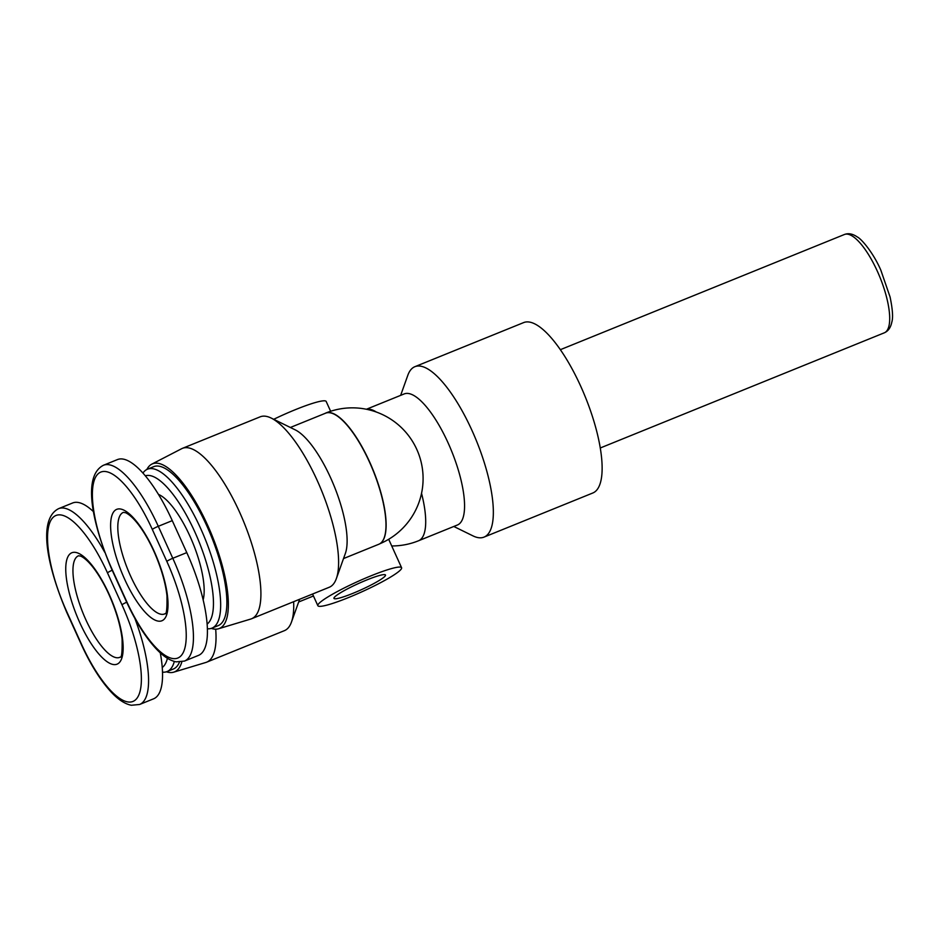 <?xml version="1.0" encoding="UTF-8"?>
<svg xmlns="http://www.w3.org/2000/svg" width="939" height="939" viewBox="0 0 939 939"><rect width="100%" height="100%" fill="white"/><g stroke="black" fill="none" stroke-linecap="round" stroke-linejoin="round"><path stroke-width="1.41" d="M400.636 395.378L407.831 375.271A91.952 29.179 67.9 0 1 414.885 366.691A91.952 29.179 67.9 0 1 471.871 430.203A91.952 29.179 67.9 0 1 483.996 537.12A91.952 29.179 67.9 0 1 472.963 535.876L453.795 526.474M483.996 537.12L592.779 493.01A91.952 29.179 -112.1 0 0 580.654 386.093A91.952 29.179 -112.1 0 0 523.669 322.582L414.885 366.691M366.386 409.263L404.216 393.922A70.73 22.442 67.9 0 1 448.044 442.774A70.73 22.442 67.9 0 1 457.375 525.018L418.524 540.77A70.73 22.442 67.9 0 0 421.541 493.315M324.847 413.5A70.73 22.442 67.9 0 1 325.774 413.031A70.73 22.442 67.9 0 1 369.614 461.894A70.73 22.442 67.9 0 1 381.293 542.601A70.73 22.442 -112.1 0 0 371.222 466.002A70.73 22.442 -112.1 0 0 325.633 413.172L290.362 427.48M251.57 618.754L329.272 587.251A91.952 29.179 -112.1 0 0 336.326 578.67L345.364 553.423A70.73 22.442 -112.1 0 0 330.61 477.787A70.73 22.442 -112.1 0 0 295.28 429.886L271.195 418.066A91.952 29.179 -112.1 0 0 260.162 416.834L182.459 448.337A91.952 29.179 67.9 0 1 239.445 511.849A91.952 29.179 67.9 0 1 251.57 618.754A91.952 29.179 67.9 0 1 250.76 619.047L218.541 628.766A88.853 28.193 -112.1 0 0 207.613 525.183A88.853 28.193 -112.1 0 0 151.789 464.148A88.853 28.193 -112.1 0 0 146.848 469.488M336.326 578.67A91.952 29.179 -112.1 0 0 317.147 480.334A91.952 29.179 -112.1 0 0 271.195 418.066M330.634 411.27L326.173 401.458A45.976 5.54 155.6 0 0 295.515 409.604A45.976 5.54 155.6 0 0 273.707 419.299M370.94 575.853A45.976 5.54 -24.4 0 1 401.587 567.719A45.976 5.54 -24.4 0 1 348.51 597.556A45.976 5.54 -24.4 0 1 317.852 605.702A45.976 5.54 -24.4 0 1 370.94 575.853M151.789 464.148L181.685 448.689A91.952 29.179 67.9 0 1 182.459 448.337M211.287 628.391A88.853 28.193 -112.1 0 0 218.541 628.766M215.688 629.177A91.952 29.179 67.9 0 1 206.709 662.159L284.411 630.656A91.952 29.179 -112.1 0 0 291.466 622.076A91.952 29.179 -112.1 0 0 293.637 601.699M206.709 662.159A91.952 29.179 67.9 0 1 205.899 662.453L173.692 672.171A88.853 28.193 -112.1 0 0 181.849 661.854M166.426 671.796A88.853 28.193 -112.1 0 0 173.692 672.171M334.859 596.793A28.287 3.404 -24.4 0 1 362.501 581.746A28.287 3.404 -24.4 0 1 385.495 575.02A28.287 3.404 -24.4 0 1 384.591 576.628A28.287 3.404 -24.4 0 1 356.937 591.664A28.287 3.404 -24.4 0 1 333.955 598.389A28.287 3.404 -24.4 0 1 334.859 596.793M179.466 662.101A85.766 27.208 67.9 0 1 176.25 667.089A85.766 27.208 67.9 0 1 173.304 669.038L167.083 671.549A85.766 27.208 -112.1 0 0 170.029 669.613A85.766 27.208 -112.1 0 0 174.325 661.432M162.494 672.148A85.766 27.208 -112.1 0 0 167.083 671.549M167.412 658.298A80.461 25.529 67.9 0 1 163.198 666.702A80.461 25.529 67.9 0 1 162.247 667.512M203.141 599.88A61.012 19.355 -112.1 0 0 191.873 540.582A61.012 19.355 -112.1 0 0 158.48 494.419M147.493 469.195L153.703 466.671A85.766 27.208 67.9 0 1 209.045 530.887A85.766 27.208 67.9 0 1 221.099 623.684A85.766 27.208 67.9 0 1 218.165 625.632L211.944 628.144A85.766 27.208 -112.1 0 0 214.89 626.207A85.766 27.208 -112.1 0 0 202.836 533.411A85.766 27.208 -112.1 0 0 147.493 469.195A85.766 27.208 -112.1 0 0 144.547 471.143A85.766 27.208 -112.1 0 0 142.963 473.045M207.355 628.743A85.766 27.208 -112.1 0 0 211.944 628.144M145.345 475.815A80.461 25.529 67.9 0 1 197.084 537.049A80.461 25.529 67.9 0 1 208.047 623.296A80.461 25.529 67.9 0 1 207.096 624.106M111.624 568.987L126.119 600.96C135.11 620.597 144.806 636.196 155.228 647.769C162.517 655.833 169.501 660.528 176.192 661.854L184.455 661.079L198.434 655.41A88.419 28.053 -112.1 0 0 186.779 552.613L172.271 520.64A88.419 28.053 -112.1 0 0 117.481 459.57L103.501 465.239C82.127 476.073 92.222 523.528 111.624 568.987A5.305 0.634 -24.4 0 1 111.788 568.682A83.113 26.374 67.9 0 1 97.985 473.937A83.113 26.374 67.9 0 1 152.329 529.455A5.305 0.634 -24.4 0 1 158.292 526.309A88.419 28.053 -112.1 0 0 103.501 465.239M104.699 552.226A88.419 28.053 -112.1 0 0 58.641 508.645C37.267 519.478 47.373 566.933 66.763 612.392L81.27 644.365C90.25 664.002 99.957 679.601 110.368 691.174C117.657 699.238 124.652 703.933 131.331 705.259L139.594 704.485L153.585 698.816A88.419 28.053 -112.1 0 0 160.287 652.84M93.513 511.708A88.419 28.053 -112.1 0 0 72.632 502.975L58.641 508.645M343.521 558.576L378.793 544.268A70.73 22.442 -112.1 0 0 381.293 542.601M130.603 576.1A54.814 17.395 67.9 0 1 121.495 513.61A54.814 17.395 67.9 0 1 123.373 512.365L125.626 512.729C135.416 517.366 147.939 536.333 156.52 557.437C162.177 571.464 165.651 584.199 166.954 595.631C167.201 608.742 166.532 614.763 164.947 613.707L164.571 613.965A54.814 17.395 67.9 0 1 130.603 576.1M85.742 619.505A54.814 17.395 67.9 0 1 76.634 557.015A54.814 17.395 67.9 0 1 78.524 555.771L80.766 556.134C90.555 560.771 103.09 579.739 111.659 600.843C117.316 614.869 120.791 627.604 122.093 639.036C122.34 652.147 121.671 658.169 120.086 657.112L119.723 657.37A54.814 17.395 67.9 0 1 85.742 619.505M884.303 332.817C888.188 331.162 890.688 327.617 891.804 322.183C893.212 317.722 892.637 309.318 890.078 296.994L880.841 270.197C873.47 253.014 861.521 238.905 857.26 236.933C852.659 233.788 848.386 232.978 844.431 234.492A53.054 16.832 67.9 0 1 877.308 271.136A53.054 16.832 67.9 0 1 884.303 332.817L600.244 447.997M119.112 662.817A60.119 19.073 -112.1 0 0 109.124 594.27A60.119 19.073 -112.1 0 0 69.803 554.104A60.119 19.073 -112.1 0 0 79.792 622.651A60.119 19.073 -112.1 0 0 119.112 662.817M163.973 619.411A60.119 19.073 -112.1 0 0 153.984 550.864A60.119 19.073 -112.1 0 0 114.664 510.699A60.119 19.073 -112.1 0 0 124.652 579.246A60.119 19.073 -112.1 0 0 163.973 619.411M152.329 529.455L166.837 561.428A83.113 26.374 67.9 0 1 180.652 656.173A83.113 26.374 67.9 0 1 126.296 600.655L111.788 568.682M184.455 661.079A88.419 28.053 -112.1 0 0 172.788 558.282L158.292 526.309L172.271 520.64M166.837 561.428A5.305 0.634 -24.4 0 1 172.788 558.282L186.779 552.613M107.48 572.86L121.976 604.833A83.113 26.374 67.9 0 1 135.791 699.578A83.113 26.374 67.9 0 1 81.435 644.06L66.939 612.087A83.113 26.374 67.9 0 1 53.124 517.342A83.113 26.374 67.9 0 1 107.48 572.86A5.305 0.634 -24.4 0 1 112.187 570.243M139.594 704.485A88.419 28.053 -112.1 0 0 134.864 618.402M121.976 604.833A5.305 0.634 -24.4 0 1 126.695 602.216M366.597 409.298A70.73 22.442 67.9 0 1 376.316 412.033M391.727 545.958A70.73 70.73 0 0 0 418.524 540.77M379.755 543.798A70.73 70.73 0 0 0 416.775 449.37A70.73 70.73 0 0 0 325.774 413.031M388.687 539.268L401.587 567.719M844.431 234.492L560.372 349.684M312.558 594.023L317.852 605.702M298.672 601.981L313.45 595.983M299.635 599.27L291.466 622.076"/></g></svg>
